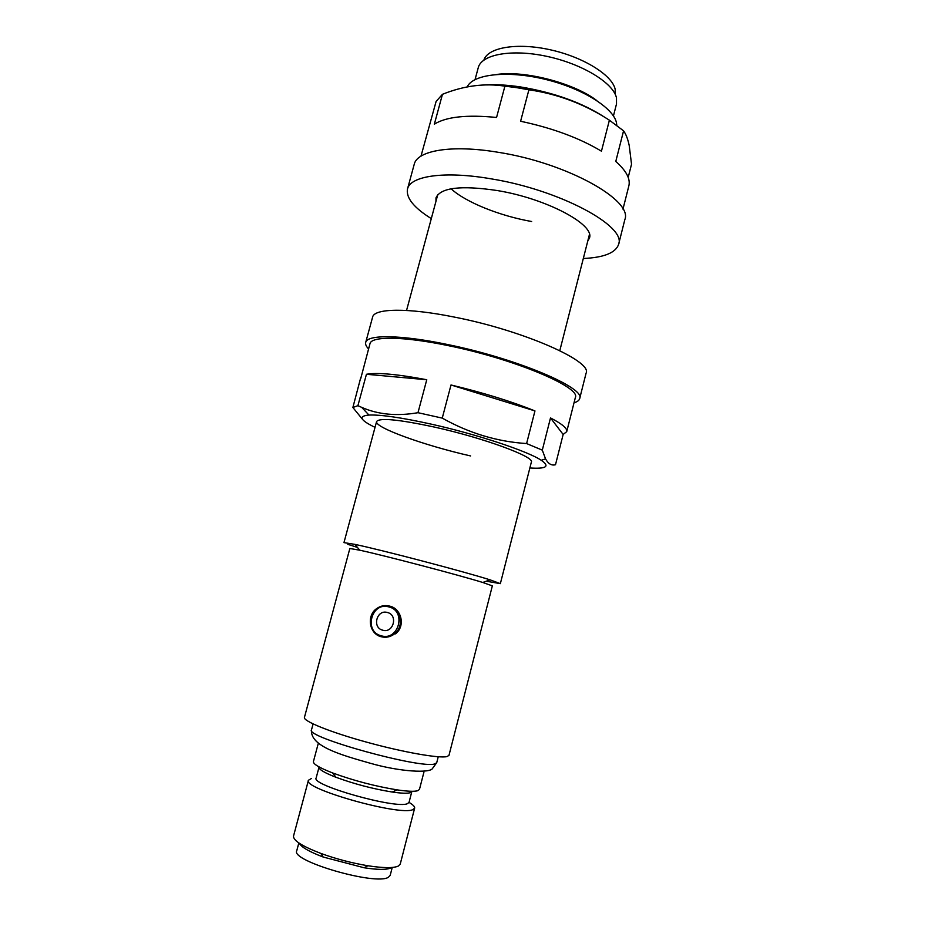 <?xml version="1.0" encoding="UTF-8"?>
<svg xmlns="http://www.w3.org/2000/svg" width="925" height="925" viewBox="0 0 925 925"><rect width="100%" height="100%" fill="white"/><g stroke="black" fill="none" stroke-linecap="round" stroke-linejoin="round"><path stroke-width="1.39" d="M382.719 630.191C371.804 627.67 376.718 609.182 387.402 612.5C398.34 614.952 393.449 633.556 382.719 630.191M483.891 60.067C487.718 47.51 516.832 42.365 550.028 49.73C583.236 56.98 612.142 75.006 615.16 89.239L615.333 94.547M497.014 74.428C525.227 70.323 574.286 83.204 596.856 100.617M475.034 79.654L478.248 67.698C481.405 54.39 511.756 48.713 547.068 56.402C582.368 63.941 613.344 82.984 616.478 97.853L616.501 103.97L613.437 115.96M467.044 86.962L468.351 84.927C476.861 73.387 510.993 70.635 547.08 79.804C583.189 88.881 613.102 107.855 616.397 122.424L616.802 125.303M470.571 455.933C424.829 445.607 374.232 427.512 376.602 421.534L343.961 542.617L354.784 544.351C381.25 549.855 464.315 571.65 490.077 579.848L500.356 583.64L486.296 581.212M349.847 548.49L359.848 550.225C384.095 555.439 459.089 575.119 482.781 582.472L492.343 585.872L448.983 755.355L446.995 756.581C439.213 758.558 403.196 752.245 366.739 742.185C330.225 732.161 302.984 721.095 304.429 717.43L349.847 548.49M389.887 606.164C401.635 608.719 405.67 626.514 395.391 633.891L394.617 633.787C390.558 636.955 386.107 637.938 381.262 636.758C369.202 634.03 366.312 615.587 376.752 608.546C380.637 605.782 384.846 604.95 389.379 606.048C401.08 608.581 404.479 626.317 394.617 633.787C390.57 636.932 386.095 637.892 381.181 636.689C369.017 633.868 366.392 615.298 376.752 608.546M318.269 743.446L313.413 761.599C313.089 764.062 319.495 767.843 332.642 772.953C353.604 780.619 375.111 786.262 397.149 789.881C407.532 791.407 414.388 791.684 417.73 790.725L419.464 789.418L423.928 772.121M311.494 778.457L308.43 780.272C302.128 788.609 400.236 816.289 412.862 809.618L414.643 808.138C414.943 806.692 413.07 804.773 409.023 802.403L407.416 803.675C396.12 809.236 310.8 785.163 316.142 778.018L319.033 767.172C318.743 769.392 324.386 772.757 335.937 777.266C354.206 783.972 372.948 788.898 392.154 792.02C401.242 793.338 407.266 793.569 410.249 792.713M308.43 780.272L293.526 836.061C293.098 840.478 302.221 846.259 320.882 853.428C336.18 858.967 351.847 863.083 367.884 865.754C383.378 868.136 393.518 868.24 398.317 866.066L400.248 864.054L414.643 808.138M299.365 843.299C301.365 847.184 309.297 851.752 323.172 857.024L364.115 867.766C377.631 869.835 386.523 869.905 390.801 867.985M298.833 842.952L296.74 850.815C290.543 861.036 376.267 885.861 388.419 877.235L390.2 875.339L392.235 867.453M357.408 547.392L347.812 544.328M605.285 117.637C582.53 102.791 554.248 92.558 520.451 86.927C506.784 84.892 494.424 84.233 483.382 84.95M528.903 89.806C557.659 93.934 584.484 104.062 609.39 120.192L601.447 151.191C579.397 137.998 552.456 128.032 520.602 121.256L528.903 89.806L516.74 87.667L504.9 86.164L496.563 117.463C466.894 114.527 446.151 116.77 434.345 124.181L442.462 94.304L436.103 101.449L420.991 156.14M622.976 209.131L628.838 185.925C630.584 178.849 626.225 170.697 615.772 161.459L623.566 130.841L609.39 120.192M623.566 130.841C625.947 134.067 627.832 138.947 629.208 145.514L631.532 164.222L628.191 177.403M531.655 221.514C499.87 215.941 465.714 202.286 451.099 188.804M442.462 94.304C463.818 85.736 484.631 83.019 504.9 86.164M587.722 241.24L589.433 238.083C595.157 224.683 546.582 198.597 497.303 190.55C460.985 185.15 440.554 187.578 435.999 197.823L435.941 201.419M583.317 258.503C603.921 257.555 615.68 252.849 618.594 244.373C626.722 226.232 559.798 189.914 491.198 178.849C444.59 170.709 410.18 175.923 407.497 189.001C405.878 197.811 413.822 207.686 431.304 218.624M618.594 244.373L624.837 219.63C633.255 200.297 566.782 162.916 498.24 152.301C451.678 144.427 417.117 150.486 414.203 164.373L407.497 189.001M529.863 467.969C546.421 469.044 550.202 466.478 541.217 460.257C527.828 451.203 476.907 434.276 431.189 424.124C401.554 417.591 380.811 414.573 368.936 415.059C358.056 416.065 360.091 420.17 375.041 427.35M451.007 384.973L534.962 410.92C511.375 401.404 483.393 392.755 451.007 384.973L442.254 418.112L417.984 412.7C396.871 416.354 378.128 414.585 361.756 407.393L357.906 405.682L352.876 407.486L362.727 419.592M376.602 421.534C379.481 417.568 398.953 419.453 435.016 427.211C484.053 438.057 535.02 456.95 531.355 462.13L500.356 583.64M360.704 378.695L369.977 343.707C371.214 336.029 403.392 336.226 448.359 345.661C514.404 358.981 581.339 387.402 575.338 397.588L566.724 431.651L563.152 434.461L555.497 464.732C551.612 465.795 548.294 463.853 545.553 458.892L542.304 450.14L526.602 443.561L534.962 410.92M360.75 377.608L352.876 407.486M366.439 374.278L426.76 379.736C397.079 374.139 376.972 372.324 366.439 374.278L357.906 405.682M426.76 379.736L417.984 412.7M566.724 431.651C567.488 428.46 562.088 423.893 550.502 417.927L542.304 450.14M550.502 417.927L563.152 434.461M442.254 418.112C469.056 433.201 497.176 441.676 526.602 443.561M574.02 402.791C577.304 401.82 579.189 400.421 579.674 398.583L586.092 373.157C592.694 361.317 523.411 330.537 454.533 317.125C407.694 307.586 374.105 308.314 372.59 317.148L365.699 342.447C365.236 344.285 366.184 346.436 368.566 348.898M579.674 398.583C585.976 388.003 516.219 358.345 447.284 344.458C400.398 334.63 366.982 334.468 365.699 342.447M381.239 635.787C398.767 641.303 406.746 610.882 388.87 606.916C371.457 601.539 363.444 631.648 381.239 635.787M436.727 762.686L432.518 768.444C430.252 773.277 400.409 771.947 370.035 763.183C340.77 754.881 309.933 746.244 311.505 729.837C304.579 736.947 421.28 769.276 434.866 763.877L436.727 762.686L438.242 756.777M406.549 310.453L437.756 194.678M482.781 582.472L490.077 579.848M359.848 550.225L354.784 544.351M311.505 729.837L313.089 723.94M392.154 792.02L397.149 789.881M335.937 777.266L332.642 772.953M364.115 867.766L367.884 865.754M323.172 857.024L320.882 853.428M409.035 802.391L411.833 791.522M559.798 350.656L589.445 234.476M368.936 415.059L361.744 407.393M541.217 460.257L545.553 458.892"/></g></svg>
